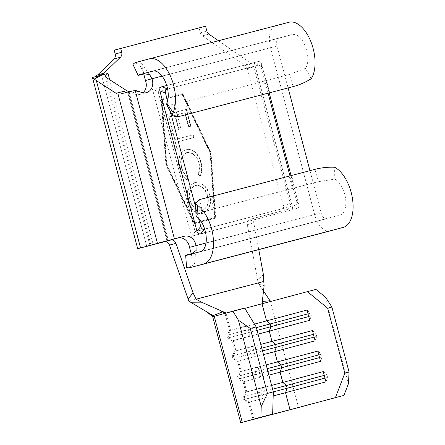 <?xml version="1.0" encoding="UTF-8"?>
<svg xmlns="http://www.w3.org/2000/svg" width="445" height="445" viewBox="0 0 445 445"><rect width="100%" height="100%" fill="white"/><g stroke="black" fill="none" stroke-linecap="round" stroke-linejoin="round"><path stroke-width="0.33" stroke-dasharray="2.23 1.67" d="M129.022 92.304L128.833 91.609L131.603 91.609L129.217 92.41A14.145 12.021 -105.1 0 1 131.815 92.999L135.147 94.179A10.608 9.017 74.9 0 0 139.875 94.412A10.608 9.017 74.9 0 0 139.93 94.396A10.608 9.017 74.9 0 0 142.967 92.788M185.793 149.865C179.046 151.55 177.132 161.123 179.329 168.221C180.531 173.211 183.062 177.054 186.928 179.747L187.545 177.132C184.441 174.824 182.389 171.642 181.393 167.576C179.53 160.372 181.282 155.377 186.661 152.59C192.785 152.407 196.79 155.961 198.665 163.243C199.744 167.198 199.516 170.913 197.981 174.401L199.799 176.376C201.819 172.143 202.136 167.57 200.739 162.653C199.666 158.064 197.43 154.387 194.02 151.634C191.4 149.731 188.658 149.142 185.793 149.865L186.155 149.765C179.407 151.456 177.494 161.023 179.691 168.121L179.329 168.221M190.577 126.302L186.116 109.425L165.763 114.754L170.224 131.631L172.31 131.086L168.583 116.974L174.846 115.333L178.573 129.445L180.659 128.9L176.932 114.782L184.758 112.735L188.491 126.847L190.933 126.208L186.477 109.331L186.116 109.425M166.458 164.444L161.824 99.852L182.177 94.524L210.068 153.019L214.701 217.611L194.348 222.939L166.458 164.444L166.819 164.344L162.186 99.758L182.539 94.423L210.429 152.924L215.057 217.51L194.71 222.839L166.819 164.344M192.846 134.896L174.579 139.68L172.877 133.233L170.791 133.778L174.924 149.431L177.01 148.88L175.308 142.439L193.575 137.655L192.846 134.896L193.208 134.796L174.579 139.68M209.35 195.255C206.953 186.577 202.063 182.372 194.676 182.639C188.057 185.921 185.793 191.912 187.89 200.623C189.503 207.904 195.995 215.191 202.686 213.35C209.289 210.018 211.509 203.988 209.35 195.255L209.712 195.155C207.314 186.483 202.419 182.278 195.038 182.545L194.676 182.639M244.65 308.074L225.092 313.486L244.822 308.357M226.01 313.224L230.527 330.318L229.537 330.602L254.445 324.105M258.061 334.123L232.251 340.859L249.845 335.986L247.136 325.729L230.527 330.318L227.929 335.024L228.647 337.761L233.236 340.575L235.945 350.832L234.96 351.116L260.77 344.38M263.485 354.632L237.669 361.373L255.269 356.501L252.56 346.243L235.945 350.832L233.347 355.538L234.07 358.275L238.654 361.09L241.362 371.347L240.378 371.631L266.193 364.889M225.02 313.508L229.537 330.602L226.772 335.358L244.539 330.435L245.262 333.172L227.495 338.094L232.251 340.859L234.96 351.116L232.19 355.872L249.962 350.949L250.68 353.686L232.913 358.609L237.669 361.373L240.378 371.631L237.613 376.387L255.38 371.464L256.103 374.201L238.336 379.123L243.087 381.888L245.801 392.145L246.786 391.861L244.077 381.604L260.687 377.015L257.978 366.758L241.362 371.347L238.765 376.053L239.488 378.79L244.077 381.604L243.087 381.888L268.902 375.146M263.396 387.272L260.798 391.978L244.188 396.567L244.911 399.304L249.495 402.119L266.11 397.53L263.396 387.272L246.786 391.861L244.188 396.567L243.031 396.901L245.801 392.145L271.611 385.403M254.012 419.212L249.495 402.119L248.51 402.402L273.197 395.961M205.573 26.199L199.093 27.946L200.378 32.802A4.951 4.205 74.9 0 0 202.464 35.873L245.067 65.587A4.951 4.205 -105.1 0 1 247.159 68.658L283.309 205.49A4.951 4.205 -105.1 0 1 280.528 211.336A4.951 4.205 -105.1 0 1 280.5 211.342L250.212 219.274A4.951 4.205 74.9 0 0 250.19 219.279A4.951 4.205 74.9 0 0 247.314 224.708L253.789 222.956A4.951 4.205 -105.1 0 1 256.665 217.533A4.951 4.205 -105.1 0 1 256.693 217.522L250.212 219.274L256.665 217.533M280.5 211.342L256.693 217.522M128.366 91.898L167.67 240.656M129.217 92.41L168.338 240.495M329.678 231.055A19.803 10.435 -104.7 0 1 314.632 214.607L270.549 47.76A19.803 10.435 -104.7 0 1 275.561 25.888L288.966 22.267M254.267 62.623L293.11 209.645L191.35 236.295L152.507 89.273L254.267 62.623L254.062 66.316L158.114 91.448L152.507 89.273M291.063 175.619L298.695 204.505C299.19 206.691 298.528 208.071 296.709 208.644L294.696 205.501L204.661 229.08M296.709 208.644L205.562 232.518M191.35 236.295L195.149 231.628L158.114 91.448M293.11 209.645L291.097 206.497L195.149 231.628M166.736 85.496L257.866 61.627C259.73 61.238 260.987 62.111 261.638 64.258L269.214 92.927M268.107 93.222L261.432 67.951C260.781 65.81 259.524 64.931 257.661 65.32L167.598 88.905M190.388 113.575L187.134 101.265L185.437 101.71L188.691 114.015M187.134 101.265L264.08 81.112L267.334 93.422M269.709 92.799L266.455 80.489L264.08 81.112M293.099 86.619L289.845 74.309L266.455 80.489M166.68 104.658L167.465 105.053L174.357 104.558L177.611 116.868M311.2 78.737L305.509 68.33L289.845 74.309L185.437 101.71M291.57 175.541L289.194 176.164L292.448 188.474L294.818 187.846L291.57 175.541L314.96 169.361L318.214 181.671L294.818 187.846M215.497 208.622L212.248 196.317L210.552 196.757L213.8 209.067L292.448 188.474M212.248 196.317L289.194 176.164M210.552 196.757L199.471 199.605L202.725 211.915L318.214 181.671L334.785 179.14L334.584 167.253M213.8 209.067L202.725 211.915L196.462 214.807L195.728 202.681M309.959 170.669L321.106 212.86A7.076 3.727 -104.7 0 0 326.497 218.729A7.076 3.727 -104.7 0 0 326.513 218.723L339.913 215.102A18.918 9.968 -104.7 0 0 345.526 198.242A18.918 9.968 -104.7 0 0 334.785 179.14M305.509 68.33A18.918 9.968 -104.7 0 0 305.409 46.391A18.918 9.968 -104.7 0 0 292.254 34.565A18.918 9.968 -104.7 0 0 292.215 34.577L278.815 38.198A7.076 3.727 -104.7 0 0 277.024 46.007L288.104 87.943M143.98 73.931L138.768 62.895L141.671 63.535L143.757 73.992M138.768 62.895L132.955 64.419M191.472 253.689L192.396 265.882L194.621 263.918L191.25 253.745M186.583 267.406L192.396 265.882M202.725 211.915L318.214 181.671M196.462 214.807L195.972 215.53M167.465 105.053L172.81 115.934M291.097 206.497L254.062 66.316M294.696 205.501C296.515 204.928 297.177 203.549 296.682 201.363L289.956 175.909M198.542 218.2L195.778 207.737M170.357 111.511L167.587 101.032M182.467 93.717L210.663 152.863L215.347 218.172L194.059 223.746L165.863 164.6L161.179 99.291L182.823 93.622L211.025 152.768L210.663 152.863M188.914 301.132L258.078 283.014L263.535 291.047M199.093 27.946L114.198 50.179M263.39 274.515L257.75 280.751L247.314 224.708M257.75 280.751L258.078 283.014M97.655 76.117A14.145 12.021 -105.1 0 1 97.616 76.128L92.454 77.48M258.756 249.628L253.789 222.956M286.981 209.589A4.951 4.205 74.9 0 0 287.008 209.584A4.951 4.205 74.9 0 0 289.784 203.738L283.309 205.49M247.159 68.658L253.633 66.911L289.784 203.738M253.633 66.911A4.951 4.205 74.9 0 0 251.547 63.835L245.067 65.587M218.428 40.74L251.547 63.835M94.529 76.957L97.689 76.106M131.603 91.609L127.442 92.171L120.567 93.973M128.833 91.609L127.648 92.02L166.97 240.845M128.344 91.954L167.632 240.667M259.04 284.305L264.124 285.729M271.072 301.365L263.746 303.329L271.506 301.315M214.251 316.317L315.928 289.417M325.645 297.371L348.446 383.651M226.711 313.03L214.651 316.206L226.705 313.03M319.555 357.596L322.152 356.901L320.545 361.34M318.831 354.86L321.429 354.164L322.152 356.901M317.83 351.083L321.429 354.164M267.912 371.403L238.336 379.123L237.613 376.387L267.189 368.666M256.103 374.201L260.687 377.015M257.978 366.758L255.38 371.464M324.972 378.111L327.57 377.416L325.963 381.855M324.249 375.374L326.847 374.679L327.57 377.416M323.254 371.597L326.847 374.679M260.798 391.978L261.521 394.715L243.754 399.638L243.031 396.901L272.613 389.18M253.027 419.496L248.51 402.402L243.754 399.638L273.319 391.917M261.521 394.715L266.11 397.53M314.131 337.082L316.729 336.387L315.121 340.826M313.408 334.345L316.006 333.65L316.729 336.387M312.412 330.568L316.006 333.65M262.494 350.888L232.913 358.609L232.19 355.872L261.771 348.151M250.68 353.686L255.269 356.501M252.56 346.243L249.962 350.949M308.713 316.567L311.311 315.872L309.703 320.311M307.99 313.831L310.588 313.135L311.311 315.872M306.994 310.054L310.588 313.135M257.071 330.374L227.495 338.094L226.772 335.358L256.348 327.637M245.262 333.172L249.845 335.986M247.136 325.729L244.539 330.435M211.025 152.768L215.708 218.072L194.421 223.646L166.219 164.5L161.541 99.196L182.823 93.622M161.541 99.196L161.179 99.291M166.219 164.5L165.863 164.6M194.421 223.646L194.059 223.746M215.708 218.072L215.347 218.172M162.186 99.758L161.824 99.852M182.539 94.423L182.177 94.524M194.71 222.839L194.348 222.939M215.057 217.51L214.701 217.611M210.429 152.924L210.068 153.019M186.477 109.331L165.763 114.754M166.124 114.66L170.585 131.536L170.224 131.631M170.585 131.536L172.31 131.086M172.671 130.991L168.939 116.874L168.583 116.974M168.939 116.874L174.846 115.333M175.202 115.233L178.935 129.35L178.573 129.445M178.935 129.35L180.659 128.9M181.02 128.8L177.294 114.688L176.932 114.782M177.294 114.688L184.758 112.735M185.12 112.635L188.847 126.753L188.491 126.847M188.847 126.753L190.933 126.208M174.941 139.58L173.239 133.138L172.877 133.233M173.239 133.138L170.791 133.778M171.153 133.684L175.286 149.331L174.924 149.431M175.286 149.331L177.01 148.88M177.371 148.786L175.669 142.344L175.308 142.439M175.669 142.344L193.575 137.655M193.937 137.561L193.208 134.796M179.691 168.121C180.893 173.116 183.423 176.96 187.289 179.652L186.928 179.747M187.289 179.652L187.907 177.032L187.545 177.132M187.907 177.032C184.803 174.729 182.75 171.542 181.755 167.481L181.393 167.576M181.755 167.481C179.886 160.278 181.643 155.283 187.022 152.49L186.661 152.59M187.022 152.49C193.147 152.312 197.146 155.867 199.021 163.148L198.665 163.243M199.021 163.148C200.1 167.103 199.877 170.819 198.342 174.301L197.981 174.401M198.342 174.301L200.161 176.281L199.799 176.376M200.161 176.281C202.18 172.048 202.492 167.476 201.095 162.559L200.739 162.653M201.095 162.559C200.028 157.964 197.791 154.293 194.382 151.539L194.02 151.634M194.382 151.539C191.762 149.631 189.019 149.042 186.155 149.765M195.038 182.545C188.419 185.821 186.155 191.817 188.252 200.523L187.89 200.623M188.252 200.523C189.859 207.809 196.351 215.096 203.048 213.255L202.686 213.35M203.048 213.255C209.651 209.923 211.87 203.888 209.712 195.155M207.593 195.594C209.439 202.759 207.682 207.72 202.314 210.491C196.312 210.663 192.329 207.198 190.371 200.1C188.624 192.98 190.416 188.046 195.756 185.309C201.719 185.137 205.668 188.563 207.593 195.594L207.237 195.689C209.083 202.853 207.32 207.821 201.952 210.591C195.95 210.758 191.973 207.292 190.015 200.2C188.263 193.074 190.06 188.146 195.399 185.404C201.363 185.231 205.306 188.663 207.237 195.689M202.314 210.491L201.952 210.591M190.371 200.1L190.015 200.2M195.756 185.309L195.399 185.404M151.016 245.167L106.822 77.892M145.448 80.523L270.549 47.76M314.632 214.607L189.531 247.37M257.661 65.32L257.866 61.627M326.513 218.723L186.95 255.274M200.356 251.653L339.913 215.102M275.561 25.888L136.003 62.439M153.753 70.95L278.815 38.198M152.735 71.105L292.215 34.577M135.147 94.179L141.627 92.427M206.018 242.998L321.106 212.86M277.024 46.007L162.097 76.106M131.815 92.999L138.295 91.253M296.682 201.363L298.695 204.505M261.638 64.258L261.432 67.951M131.698 91.019L127.442 92.171A14.145 7.454 -104.7 0 1 127.415 92.176A14.145 7.454 -104.7 0 1 126.981 92.265M146.755 246.369L100.653 71.873M109.665 79.711L153.225 244.572M202.464 35.873L208.939 34.126M206.853 31.05L200.378 32.802M270.554 301.571L298.556 407.559M139.93 94.396L146.405 92.643M141.671 63.535L147.111 71.595L149.581 74.421M196.123 250.524L195.366 254.206L194.621 263.918M186.933 255.28L326.497 218.729M292.254 34.565L152.696 71.117M149.993 245.451L105.248 76.095M120.523 93.984L130.463 91.787M280.528 211.336L287.008 209.584M225.092 313.486L219.83 310.443"/><path stroke-width="0.67" d="M120.523 93.984L131.698 91.019L135.241 90.624A14.145 12.021 74.9 0 1 138.295 91.253L141.627 92.427A10.608 9.017 74.9 0 0 146.349 92.66A10.608 9.017 74.9 0 0 146.405 92.643A10.608 9.017 74.9 0 0 151.923 78.771L145.448 80.523A10.608 9.017 74.9 0 1 142.967 92.788M290.045 409.778L335.419 397.624L344.814 373.144L349.069 372.037L348.446 383.651L343.929 395.41L240.717 422.75L260.898 417.154L261.221 406.491L267.445 393.413L273.319 391.867L272.651 414.061L253.027 419.496L290.045 409.778L285.529 392.679L325.963 381.855L323.254 371.597L282.82 382.422L286.413 385.509L324.249 375.374M327.648 308.185L307.412 291.636L315.928 289.417L325.645 297.371L331.903 307.072L327.648 308.185L344.814 373.144M244.822 308.357L307.412 291.636M254.445 324.105L306.994 310.054L309.703 320.311L269.269 331.141L271.978 341.393L312.412 330.568L315.121 340.826L274.687 351.65L277.396 361.907L317.83 351.083L320.545 361.34L280.105 372.165L282.82 382.422L271.611 385.403M260.77 344.38L271.978 341.393L275.572 344.48L313.408 334.345M258.061 334.123L269.269 331.141L270.877 326.702L308.713 316.567M266.193 364.889L277.396 361.907L280.99 364.995L318.831 354.86M263.485 354.632L274.687 351.65L276.295 347.217L314.131 337.082M268.902 375.146L280.105 372.165L281.713 367.731L319.555 357.596M273.197 395.961L285.529 392.679L287.136 388.24L324.972 378.111M120.567 93.973L118.036 94.117A14.145 7.454 75.3 0 1 116.012 93.233L126.769 90.68L128.243 91.42L128.366 91.898M191.25 253.745L189.531 247.37A10.608 9.017 74.9 0 0 177.811 238.008L149.993 245.451L170.73 240.039A4.951 4.205 -105.1 0 1 175.936 243.343L193.063 292.932L196.162 299.179L263.779 281.468L263.39 274.515L258.756 249.628M126.769 90.68L106.822 77.892L105.248 76.095L107.996 73.392L109.665 79.711M204.661 229.08L200.706 233.792C198.837 234.181 197.58 233.302 196.929 231.161L159.877 90.908C159.382 88.722 160.044 87.342 161.858 86.769L166.736 85.496M205.562 232.518L200.706 233.792M167.598 88.905L167.47 88.944C165.651 89.517 164.989 90.897 165.484 93.083L159.877 90.908M162.097 76.106L151.923 78.771L149.581 74.421L143.98 73.931L138.167 75.455A7.076 3.727 75.3 0 1 139.252 74.749L152.657 71.128A18.918 9.968 75.3 0 1 152.696 71.117A18.918 9.968 75.3 0 1 165.323 81.68A18.918 9.968 75.3 0 1 166.842 103.218L173.127 112.507C172.26 114.432 172.154 115.572 172.81 115.934L177.611 116.868L293.099 86.619C299.491 84.912 305.526 82.28 311.2 78.737A31.651 16.676 -104.7 0 0 311.033 42.036A31.651 16.676 -104.7 0 0 289.033 22.25A31.651 16.676 -104.7 0 0 288.966 22.267L149.537 58.785M203.604 263.963L343.167 227.412A31.651 16.676 -104.7 0 0 352.551 199.21A31.651 16.676 -104.7 0 0 334.584 167.253C327.904 166.975 321.362 167.682 314.96 169.361L199.427 199.621L195.611 203.148L195.972 215.53L196.818 216.682L197.691 205.457A31.651 16.676 75.3 0 1 213.272 238.031A31.651 16.676 75.3 0 1 203.604 263.963L190.204 267.584A19.803 10.435 75.3 0 1 190.16 267.595A19.803 10.435 75.3 0 1 186.583 267.406L185.66 255.208L191.472 253.689L196.123 250.524L196.006 245.623A10.608 9.017 74.9 0 0 184.291 236.262L157.463 243.343L118.036 94.117M185.66 255.208A7.076 3.727 75.3 0 0 186.933 255.28A7.076 3.727 75.3 0 0 186.95 255.274L200.356 251.653A18.918 9.968 75.3 0 0 206.13 236.15A18.918 9.968 75.3 0 0 196.818 216.682M343.167 227.412L329.762 231.033A19.803 10.435 -104.7 0 1 329.723 231.044A19.803 10.435 -104.7 0 1 329.678 231.055M138.167 75.455L132.955 64.419A19.803 10.435 75.3 0 1 136.003 62.439L149.403 58.818A31.651 16.676 75.3 0 1 149.47 58.801A31.651 16.676 75.3 0 1 170.596 76.473A31.651 16.676 75.3 0 1 173.127 112.507M189.531 247.37L206.018 242.998M288.104 87.943L309.959 170.669M269.214 92.927L291.063 175.619M175.936 243.343L169.462 245.095A4.951 4.205 74.9 0 0 164.255 241.785L137.683 248.705L157.463 243.343M143.757 73.992L145.448 80.523M195.728 202.681C195.333 203.304 195.989 204.233 197.691 205.457M166.842 103.218L166.68 104.658L172.81 115.934M289.956 175.909L268.107 93.222M196.929 231.161L200.734 226.494L198.542 218.2M195.778 207.737L170.357 111.511M167.587 101.032L165.484 93.083M200.734 226.494C201.385 228.635 202.642 229.514 204.505 229.125M116.012 93.233L96.354 80.628L140.548 247.91M196.162 299.179L201.407 302.155L190.621 302.227L188.914 301.132L188.074 298.995L193.063 292.932M169.462 245.095L188.074 298.995M94.529 76.957L97.956 74.643L114.031 58.929A4.951 4.205 74.9 0 0 115.205 54.001L121.68 52.254A4.951 4.205 -105.1 0 1 120.506 57.177L114.031 58.929M218.428 40.74L208.939 34.126A4.951 4.205 -105.1 0 1 206.853 31.05L205.573 26.199L114.198 50.179L115.205 54.001M97.956 74.643L103.83 73.314L101.493 75.094L107.996 73.392M101.493 75.094L95.174 78.693C98.045 76.657 98.857 75.8 97.616 76.128L92.449 77.48L97.616 76.128M95.174 78.693L94.168 78.96L96.354 80.628M120.673 48.433L121.68 52.254M103.83 73.314L120.506 57.177M94.168 78.96L92.454 77.48L137.683 248.705M128.833 91.609L127.648 92.02L128.243 91.42M201.407 302.155L225.921 312.957M263.746 303.329L263.735 303.334C262.6 303.412 262.122 302.789 262.311 301.46L264.124 285.729L263.779 281.468M190.621 302.227L213.133 315.644L222.834 311.795M262.311 301.46L270.009 300.753L271.522 301.309M263.518 290.974L270.009 300.753M207.092 312.045L212.738 316.751L214.651 316.206L213.133 315.644M238.425 320.211L232.896 311.166L244.65 308.074L256.159 326.908L250.279 328.454L238.425 320.211L261.221 406.491M214.651 316.206L232.896 311.166M250.279 328.454L267.445 393.413M256.159 326.908L273.319 391.867M331.903 307.072L349.069 372.037M343.929 395.41L335.419 397.624M272.651 414.061L260.898 417.154M267.189 368.666L280.99 364.995L281.713 367.731L267.912 371.403M272.613 389.18L286.413 385.509L287.136 388.24L273.319 391.917M261.771 348.151L275.572 344.48L276.295 347.217L262.494 350.888M256.348 327.637L307.99 313.831M257.071 330.374L270.877 326.702L270.154 323.966L266.555 320.884L262.038 303.785M161.858 86.769L167.47 88.944M177.611 116.868L293.099 86.619M199.471 199.605L314.96 169.361M190.204 267.584L329.762 231.033M139.252 74.749L153.753 70.95M177.811 238.008L184.291 236.262M135.241 90.624L174.407 238.848M164.255 241.785L170.73 240.039M123.365 91.308A14.145 7.454 -104.7 0 0 126.981 92.265M102.278 73.475A14.145 12.021 -105.1 0 1 97.689 76.106A14.145 12.021 -105.1 0 1 97.655 76.117L97.689 76.106M214.251 316.317L242.258 422.305M190.16 267.595L329.723 231.044M289.033 22.25L149.47 58.801M212.716 316.762L240.717 422.75"/></g></svg>
